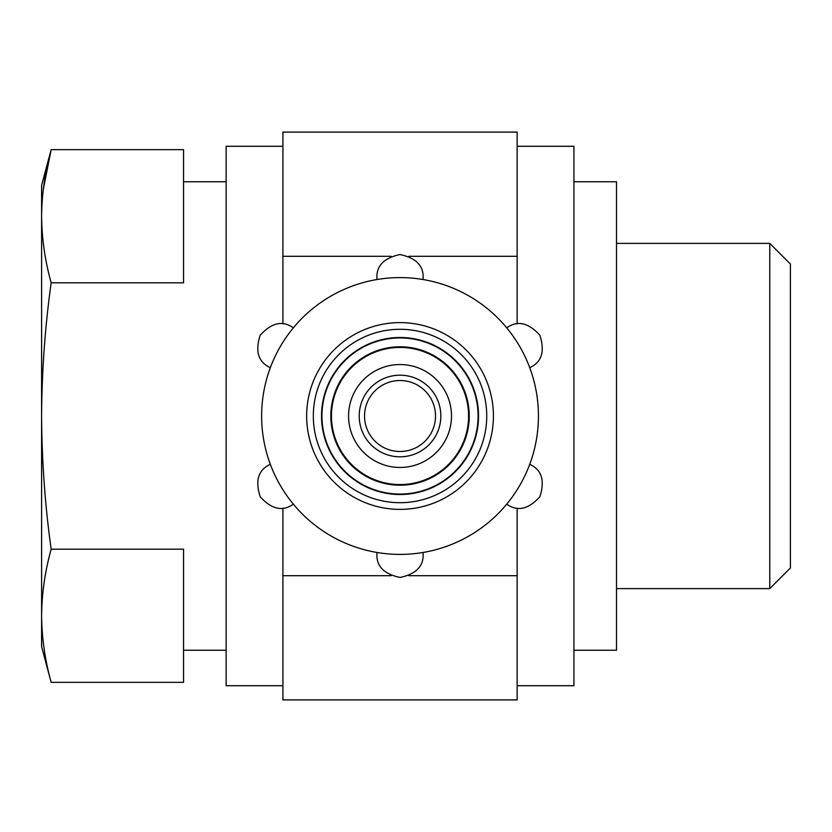 <?xml version="1.0" encoding="UTF-8"?>
<svg xmlns="http://www.w3.org/2000/svg" width="832" height="832" viewBox="0 0 832 832"><rect width="100%" height="100%" fill="white"/><g stroke="black" fill="none" stroke-linecap="round" stroke-linejoin="round"><path stroke-width="1.25" d="M408.876 256.308L517.14 256.308L517.14 132.09L282.922 132.09L282.922 323.866M391.186 256.308L282.922 256.308M282.922 508.134L282.922 699.91L517.14 699.91L517.14 575.692L408.876 575.692M391.186 575.692L282.922 575.692M517.14 256.308L517.14 323.866M517.14 508.134L517.14 575.692M282.922 146.286L226.138 146.286L226.138 685.714L282.922 685.714M517.14 146.286L573.924 146.286L573.924 685.714L517.14 685.714M330.824 416A69.202 69.202 0 0 0 434.626 475.935A69.202 69.202 0 0 0 434.626 356.065A69.202 69.202 0 0 0 330.824 416A69.202 69.202 0 0 0 434.626 475.935A69.202 69.202 0 0 0 434.626 356.065A69.202 69.202 0 0 0 330.824 416M348.577 416A51.459 51.459 0 0 0 425.755 460.564A51.459 51.459 0 0 0 425.755 371.436A51.459 51.459 0 0 0 348.577 416A51.459 51.459 0 0 0 425.755 460.564A51.459 51.459 0 0 0 425.755 371.436A51.459 51.459 0 0 0 348.577 416M435.521 416A35.485 35.485 0 0 1 400.026 451.485A35.485 35.485 0 0 1 364.541 416A35.485 35.485 0 0 1 400.026 380.515A35.485 35.485 0 0 1 435.521 416M51.158 549.182C45.022 505.159 41.839 460.772 41.6 416L41.6 615.774C41.818 637.967 45.001 660.161 51.158 682.354C45.001 660.161 41.818 637.967 41.6 615.774C41.818 593.57 45.001 571.376 51.158 549.182L183.55 549.182L183.55 650.218L226.138 650.218M226.138 181.782L183.55 181.782L183.55 282.818L183.55 149.646L51.158 149.646L43.254 189.592M183.55 549.182L183.55 682.354L51.158 682.354L41.6 646.672L41.6 615.774M616.512 243.381L769.777 243.381L769.777 588.619L616.512 588.619M769.777 243.381L790.4 264.004L790.4 567.996L769.777 588.619M51.158 282.818C45.001 260.624 41.818 238.43 41.6 216.226L41.6 416C41.829 371.592 45.011 327.205 51.158 282.818L183.55 282.818M41.6 216.226C41.818 194.033 45.001 171.839 51.158 149.646L41.6 185.328L41.6 216.226M573.924 181.782L616.512 181.782L616.512 650.218L573.924 650.218M529.724 464.329A138.403 138.403 0 0 0 293.332 327.85A138.403 138.403 0 0 0 423.02 552.479A138.403 138.403 0 0 0 529.724 464.329C541.715 469.768 545.106 480.563 539.885 496.694C528.518 509.35 517.473 511.836 506.73 504.15M321.953 416A78.073 78.073 0 0 0 439.067 483.61A78.073 78.073 0 0 0 439.067 348.39A78.073 78.073 0 0 0 321.953 416A78.073 78.073 0 0 0 439.067 483.61A78.073 78.073 0 0 0 439.067 348.39A78.073 78.073 0 0 0 321.953 416M506.73 327.85C517.442 320.185 528.476 322.65 539.843 335.223C545.116 351.395 541.746 362.211 529.724 367.671M377.042 279.521C375.762 266.417 383.406 258.086 399.984 254.53C416.624 258.055 424.31 266.375 423.02 279.521M270.338 367.671C258.346 362.232 254.956 351.437 260.166 335.306C271.544 322.65 282.589 320.164 293.332 327.85M293.332 504.15C282.62 511.815 271.586 509.35 260.218 496.777C254.946 480.605 258.315 469.789 270.338 464.329M423.02 552.479C424.299 565.583 416.655 573.914 400.078 577.47C383.438 573.945 375.752 565.625 377.042 552.479M331.469 416A68.557 68.557 0 0 0 434.314 475.374A68.557 68.557 0 0 0 434.314 356.626A68.557 68.557 0 0 0 331.469 416M359.216 416A40.81 40.81 0 0 0 420.441 451.339A40.81 40.81 0 0 0 420.441 380.661A40.81 40.81 0 0 0 359.216 416M306.654 416A93.382 93.382 0 0 0 446.722 496.87A93.382 93.382 0 0 0 446.722 335.13A93.382 93.382 0 0 0 306.654 416M321.526 416A78.499 78.499 0 0 0 439.286 483.985A78.499 78.499 0 0 0 439.286 348.015A78.499 78.499 0 0 0 321.526 416M313.321 416A86.705 86.705 0 0 0 443.383 491.088A86.705 86.705 0 0 0 443.383 340.912A86.705 86.705 0 0 0 313.321 416"/></g></svg>
